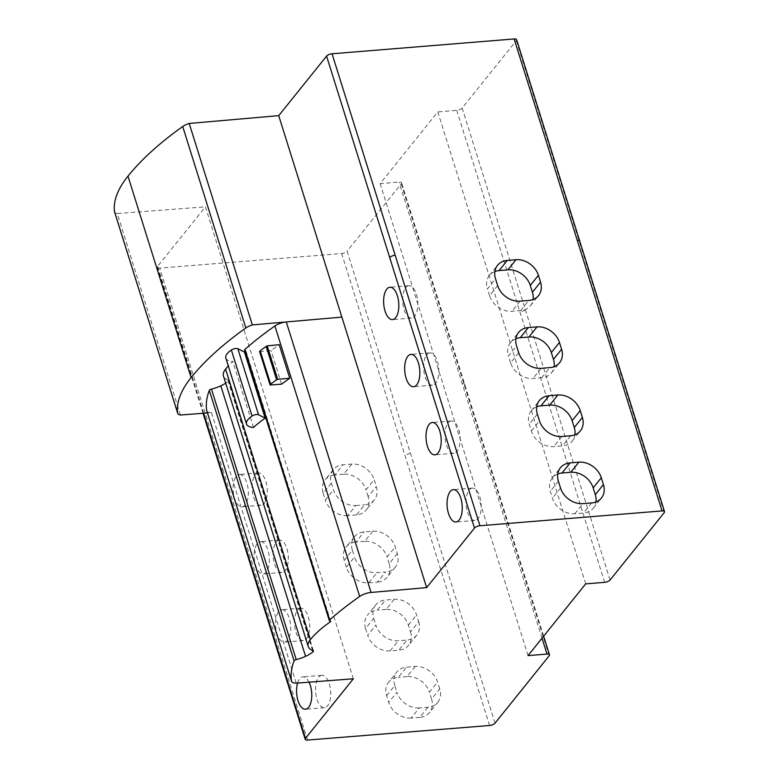 <?xml version="1.0" encoding="UTF-8"?>
<svg xmlns="http://www.w3.org/2000/svg" width="779" height="779" viewBox="0 0 779 779"><rect width="100%" height="100%" fill="white"/><g stroke="black" fill="none" stroke-linecap="round" stroke-linejoin="round"><path stroke-width="0.58" stroke-dasharray="3.9 2.92" d="M394.184 599.324L386.014 609.451A19.319 15.366 -141.1 0 1 408.391 625.07L410.514 631.857L418.683 621.72L416.561 614.933A19.319 15.366 -141.1 0 0 394.184 599.324L385.469 600.015A19.319 15.366 -141.1 0 0 375.751 604.864L367.571 615.001A19.319 15.366 -141.1 0 1 377.299 610.152L385.469 600.015M386.014 609.451L377.299 610.152M410.514 631.857A19.319 15.366 -141.1 0 1 408.498 645.353A19.319 15.366 -141.1 0 1 398.78 650.202L390.065 650.893A19.319 15.366 -141.1 0 1 367.688 635.284L375.858 625.148A19.319 15.366 -141.1 0 0 398.235 640.757L406.95 640.065L398.78 650.202M418.683 621.72A19.319 15.366 -141.1 0 1 416.677 635.216A19.319 15.366 -141.1 0 1 406.95 640.065M375.751 604.864A19.319 15.366 -141.1 0 0 373.735 618.36L365.555 628.487A19.319 15.366 -141.1 0 1 367.571 615.001M373.735 618.36L375.858 625.148M365.555 628.487L367.688 635.284M419.823 717.352L411.108 718.053L419.277 707.916L428.002 707.215A19.319 15.366 -141.1 0 0 437.72 702.366L429.55 712.503A19.319 15.366 -141.1 0 1 419.823 717.352L428.002 707.215M437.72 702.366A19.319 15.366 -141.1 0 0 439.736 688.879L431.566 699.016A19.319 15.366 -141.1 0 1 429.55 712.503M439.736 688.879L437.603 682.083A19.319 15.366 -141.1 0 0 415.226 666.473L406.511 667.175A19.319 15.366 -141.1 0 0 396.793 672.024L388.624 682.151A19.319 15.366 -141.1 0 1 398.342 677.302L406.511 667.175M431.566 699.016L429.433 692.219L437.603 682.083M411.108 718.053A19.319 15.366 -141.1 0 1 388.731 702.434L386.608 695.647A19.319 15.366 -141.1 0 1 388.624 682.151M419.277 707.916A19.319 15.366 -141.1 0 1 396.901 692.297L388.731 702.434M415.226 666.473L407.057 676.61A19.319 15.366 -141.1 0 1 429.433 692.219M386.608 695.647L394.778 685.51L396.901 692.297M394.778 685.51A19.319 15.366 -141.1 0 1 396.793 672.024M407.057 676.61L398.342 677.302M353.345 678.791L205.442 206.834L157.601 266.36A4.294 1.675 -17.4 0 0 157.29 267.333A4.294 1.675 -17.4 0 0 159.695 268.083L222.833 469.542A4.294 1.675 -17.4 0 1 220.428 468.802M239.766 474.46A16.232 7.517 85.4 0 1 248.258 490.4A16.232 7.517 85.4 0 1 242.045 506.827A16.232 7.517 85.4 0 1 241.714 506.837A16.232 7.517 85.4 0 1 233.213 490.897A16.232 7.517 85.4 0 1 239.435 474.469A16.232 7.517 85.4 0 1 239.766 474.46M260.809 541.609A16.232 7.517 85.4 0 1 269.31 557.56A16.232 7.517 85.4 0 1 263.088 573.977A16.232 7.517 85.4 0 1 262.757 573.987A16.232 7.517 85.4 0 1 254.266 558.046A16.232 7.517 85.4 0 1 260.478 541.629A16.232 7.517 85.4 0 1 260.809 541.609M297.607 683.047A16.232 7.517 85.4 0 1 302.865 676.873A16.232 7.517 85.4 0 1 303.197 676.863A16.232 7.517 85.4 0 1 309.059 682.17M282.154 609.714A16.232 7.517 85.4 0 1 290.645 625.654A16.232 7.517 85.4 0 1 284.432 642.081A16.232 7.517 85.4 0 1 284.092 642.091A16.232 7.517 85.4 0 1 275.6 626.141A16.232 7.517 85.4 0 1 281.823 609.723A16.232 7.517 85.4 0 1 282.154 609.714M518.697 352.741L510.586 362.868A19.319 15.385 38.7 0 0 532.982 378.458L541.707 377.747A19.319 15.385 38.7 0 0 551.464 372.849A19.319 15.385 38.7 0 0 554.122 366.656M515.912 338.67A19.319 15.385 38.7 0 0 510.449 342.614A19.319 15.385 38.7 0 0 508.453 356.081L516.565 345.954M510.586 362.868L508.453 356.081M497.654 285.591L489.533 295.718A19.319 15.385 38.7 0 0 511.939 311.298L520.664 310.587A19.319 15.385 38.7 0 0 530.421 305.689A19.319 15.385 38.7 0 0 533.07 299.506M494.869 271.52A19.319 15.385 38.7 0 0 489.407 275.454A19.319 15.385 38.7 0 0 487.411 288.921L495.522 278.794M489.533 295.718L487.411 288.921M368.136 496.603L366.003 489.816L374.173 479.679L376.306 486.476A19.319 15.366 -141.1 0 1 374.29 499.962A19.319 15.366 -141.1 0 1 364.572 504.811L356.392 514.948A19.319 15.366 -141.1 0 0 366.12 510.099A19.319 15.366 -141.1 0 0 368.136 496.603L376.306 486.476M356.392 514.948L347.677 515.64L355.847 505.513A19.319 15.366 -141.1 0 1 333.47 489.894L331.348 483.107A19.319 15.366 -141.1 0 1 333.363 469.61A19.319 15.366 -141.1 0 1 343.081 464.761L351.796 464.07A19.319 15.366 -141.1 0 1 374.173 479.679M351.796 464.07L343.627 474.197A19.319 15.366 -141.1 0 1 366.003 489.816M343.627 474.197L334.912 474.898L343.081 464.761M331.348 483.107L323.178 493.234A19.319 15.366 -141.1 0 1 325.194 479.747A19.319 15.366 -141.1 0 1 334.912 474.898M355.847 505.513L364.572 504.811M323.178 493.234L325.301 500.03L333.47 489.894M347.677 515.64A19.319 15.366 -141.1 0 1 325.301 500.03M368.72 582.799L377.445 582.098L385.615 571.971L376.9 572.662A19.319 15.366 -141.1 0 1 354.523 557.053L346.343 567.18A19.319 15.366 -141.1 0 0 368.72 582.799L376.9 572.662M346.343 567.18L344.221 560.393L352.39 550.256A19.319 15.366 -141.1 0 1 354.406 536.77A19.319 15.366 -141.1 0 1 364.124 531.921L372.849 531.22A19.319 15.366 -141.1 0 1 395.216 546.839L397.348 553.626A19.319 15.366 -141.1 0 1 395.333 567.112A19.319 15.366 -141.1 0 1 385.615 571.971M397.348 553.626L389.179 563.762A19.319 15.366 -141.1 0 1 387.163 577.249A19.319 15.366 -141.1 0 1 377.445 582.098M389.179 563.762L387.046 556.966L395.216 546.839M372.849 531.22L364.669 541.356A19.319 15.366 -141.1 0 1 387.046 556.966M352.39 550.256L354.523 557.053M364.669 541.356L355.954 542.048L364.124 531.921M344.221 560.393A19.319 15.366 -141.1 0 1 346.236 546.907A19.319 15.366 -141.1 0 1 355.954 542.048M258.725 472.931A16.232 7.517 -94.6 0 0 258.394 472.941A16.232 7.517 -94.6 0 0 252.182 489.368A16.232 7.517 -94.6 0 0 260.673 505.308A16.232 7.517 -94.6 0 0 261.004 505.298A16.232 7.517 -94.6 0 0 267.226 488.871A16.232 7.517 -94.6 0 0 258.725 472.931M409.209 285.698A16.232 7.517 -94.6 0 0 408.878 285.708A16.232 7.517 -94.6 0 0 402.665 302.125A16.232 7.517 -94.6 0 0 411.156 318.075A16.232 7.517 -94.6 0 0 411.487 318.066A16.232 7.517 -94.6 0 0 417.71 301.639A16.232 7.517 -94.6 0 0 409.209 285.698M279.778 540.081A16.232 7.517 -94.6 0 0 279.437 540.09A16.232 7.517 -94.6 0 0 273.225 556.518A16.232 7.517 -94.6 0 0 281.716 572.458A16.232 7.517 -94.6 0 0 282.047 572.448A16.232 7.517 -94.6 0 0 288.269 556.031A16.232 7.517 -94.6 0 0 279.778 540.081M430.261 352.848A16.232 7.517 -94.6 0 0 429.92 352.858A16.232 7.517 -94.6 0 0 423.708 369.285A16.232 7.517 -94.6 0 0 432.199 385.225A16.232 7.517 -94.6 0 0 432.53 385.216A16.232 7.517 -94.6 0 0 438.752 368.798A16.232 7.517 -94.6 0 0 430.261 352.848M259.66 351.66L271.082 350.628L279.203 344.649M281.589 384.174L271.082 350.628M307.598 740.05L222.833 469.542M495.016 723.175L347.103 251.208A4.294 1.675 -17.4 0 1 341.679 253.535L159.695 268.083M329.536 620.824L244.762 350.326L246.008 351.037A100.89 39.34 162.6 0 0 245.054 351.689M330.773 621.545L246.008 351.037M610.074 580.014L462.161 108.047L516.321 40.674A4.294 1.675 -17.4 0 0 516.623 39.69M585.691 583.87L437.779 111.903L380.133 183.64L399.091 182.111A4.294 1.675 -17.4 0 1 401.565 182.851A4.294 1.675 -17.4 0 1 401.253 183.834L347.103 251.208M462.161 108.047A4.294 1.675 -17.4 0 1 456.747 110.375L437.779 111.903M528.035 655.606L380.133 183.64M296.273 683.154L211.508 412.646L207.477 412.958M180.426 415.022L117.288 213.553L205.442 206.834M211.508 412.646A10.731 4.187 -17.4 0 1 206.863 410.952M313.031 650.601L228.266 380.103A2.58 1.003 -17.4 0 1 228.675 380.454A2.58 1.003 -17.4 0 1 228.218 381.321A20.176 7.868 -17.4 0 1 225.706 383.171M228.266 380.103A30.05 11.714 -17.4 0 1 223.446 375.975M117.288 213.553A10.731 4.187 -17.4 0 1 114.532 211.81M225.822 358.048A19.319 7.537 162.6 0 0 232.824 361.446A100.89 39.34 162.6 0 0 228.305 365.964M253.506 427.467L232.824 361.446M472.639 488.102A16.232 7.517 -94.6 0 0 472.308 488.112A16.232 7.517 -94.6 0 0 466.095 504.539A16.232 7.517 -94.6 0 0 474.586 520.479A16.232 7.517 -94.6 0 0 474.917 520.469A16.232 7.517 -94.6 0 0 481.14 504.042A16.232 7.517 -94.6 0 0 472.639 488.102M451.596 420.942A16.232 7.517 -94.6 0 0 451.265 420.962A16.232 7.517 -94.6 0 0 445.043 437.379A16.232 7.517 -94.6 0 0 453.544 453.32A16.232 7.517 -94.6 0 0 453.875 453.31A16.232 7.517 -94.6 0 0 460.087 436.892A16.232 7.517 -94.6 0 0 451.596 420.942M322.155 675.335A16.232 7.517 -94.6 0 0 321.824 675.344A16.232 7.517 -94.6 0 0 315.612 691.771A16.232 7.517 -94.6 0 0 324.103 707.712A16.232 7.517 -94.6 0 0 324.434 707.702A16.232 7.517 -94.6 0 0 330.656 691.275A16.232 7.517 -94.6 0 0 322.155 675.335M301.113 608.185A16.232 7.517 -94.6 0 0 300.782 608.195A16.232 7.517 -94.6 0 0 294.559 624.612A16.232 7.517 -94.6 0 0 303.06 640.562A16.232 7.517 -94.6 0 0 303.391 640.552A16.232 7.517 -94.6 0 0 309.604 624.125A16.232 7.517 -94.6 0 0 301.113 608.185M557.754 473.963A19.319 15.385 38.7 0 0 552.292 477.907A19.319 15.385 38.7 0 0 550.295 491.374L552.418 498.171A19.319 15.385 38.7 0 0 574.814 513.75L583.549 513.04A19.319 15.385 38.7 0 0 593.306 508.142A19.319 15.385 38.7 0 0 595.954 501.949M536.712 406.813A19.319 15.385 38.7 0 0 531.249 410.747A19.319 15.385 38.7 0 0 529.243 424.224L531.375 431.011A19.319 15.385 38.7 0 0 553.772 446.601L562.496 445.89A19.319 15.385 38.7 0 0 572.263 440.992A19.319 15.385 38.7 0 0 574.912 434.799M408.391 625.07L416.561 614.933M390.065 650.893L398.235 640.757M203.631 413.25L157.601 266.36M541.707 377.747L549.828 367.62M541.093 368.331L532.982 378.458M520.664 310.587L528.775 300.46M520.051 301.171L511.939 311.298M489.582 725.502L341.679 253.535M410.241 452.667A4.294 1.675 -17.4 0 1 404.817 455.004M664.224 512.631L516.321 40.674M579.751 241.159A4.294 1.675 -17.4 0 1 579.449 242.133M604.65 582.341L456.747 110.375M525.299 309.506A4.294 1.675 -17.4 0 1 519.875 311.843M542.018 638.205L399.091 182.111M549.166 655.801L401.253 183.834M462.229 383.57A4.294 1.675 -17.4 0 1 464.693 384.32A4.294 1.675 -17.4 0 1 464.391 385.293M312.554 650.426L228.218 381.321M558.407 481.247L550.295 491.374M560.529 488.034L552.418 498.171M574.814 513.75L582.935 503.624M591.66 502.913L583.549 513.04M561.883 436.474L553.772 446.601M570.617 435.763L562.496 445.89M531.375 431.011L539.487 420.884M537.364 414.087L529.243 424.224M416.677 635.216L408.498 645.353M551.464 372.849L559.585 362.722M510.449 342.614L518.571 332.477M530.421 305.689L538.542 295.562M489.407 275.454L497.518 265.327M333.363 469.61L325.194 479.747M374.29 499.962L366.12 510.099M395.333 567.112L387.163 577.249M354.406 536.77L346.236 546.907M261.004 505.298L242.045 506.827M258.394 472.941L239.435 474.469M411.487 318.066L392.528 319.594M408.878 285.708L389.919 287.237M282.047 572.448L263.088 573.977M279.437 540.09L260.478 541.629M432.53 385.216L413.571 386.744M429.92 352.858L410.961 354.387M203.037 413.289L157.29 267.333M543.635 636.2L401.565 182.851M313.45 650.962L228.675 380.454M472.308 488.112L453.349 489.64M474.917 520.469L455.958 521.998M451.265 420.962L432.296 422.491M453.875 453.31L434.916 454.839M321.824 675.344L302.865 676.873M324.434 707.702L305.475 709.231M300.782 608.195L281.823 609.723M303.391 640.552L284.432 642.081M552.292 477.907L560.403 467.78M593.306 508.142L601.417 498.015M572.263 440.992L580.374 430.865M531.249 410.747L539.36 400.62"/><path stroke-width="1.17" d="M474.479 528.084L326.576 56.117L278.726 115.643L426.639 587.609L474.479 528.084A4.294 1.675 -17.4 0 1 479.952 525.747L332.049 53.78L514.15 38.95A4.294 1.675 -17.4 0 1 516.623 39.69L579.751 241.159A4.294 1.675 -17.4 0 0 577.278 240.409L514.15 38.95M479.952 525.747L662.053 510.917A4.294 1.675 -17.4 0 1 664.526 511.657A4.294 1.675 -17.4 0 1 664.224 512.631L610.074 580.014A4.294 1.675 -17.4 0 1 604.65 582.341L585.691 583.87L528.035 655.606L546.994 654.078A4.294 1.675 -17.4 0 1 549.468 654.818A4.294 1.675 -17.4 0 1 549.166 655.801L495.016 723.175A4.294 1.675 -17.4 0 1 489.582 725.502L307.598 740.05A4.294 1.675 -17.4 0 1 305.202 739.3A4.294 1.675 -17.4 0 1 305.504 738.326L203.631 413.25M551.337 352.585L559.449 342.458A19.319 15.385 38.7 0 0 537.052 326.868L528.328 327.579A19.319 15.385 38.7 0 0 518.571 332.477A19.319 15.385 38.7 0 0 516.565 345.954L518.697 352.741A19.319 15.385 38.7 0 0 541.093 368.331L549.828 367.62A19.319 15.385 38.7 0 0 559.585 362.722A19.319 15.385 38.7 0 0 561.581 349.245L553.47 359.382L551.337 352.585A19.319 15.385 38.7 0 0 528.941 337.005L520.216 337.716A19.319 15.385 38.7 0 0 515.912 338.67M559.449 342.458L561.581 349.245M530.295 285.435L538.406 275.308A19.319 15.385 38.7 0 0 516.01 259.719L507.285 260.429A19.319 15.385 38.7 0 0 497.518 265.327A19.319 15.385 38.7 0 0 495.522 278.794L497.654 285.591A19.319 15.385 38.7 0 0 520.051 301.171L528.775 300.46A19.319 15.385 38.7 0 0 538.542 295.562A19.319 15.385 38.7 0 0 540.538 282.095L532.417 292.222L530.295 285.435A19.319 15.385 38.7 0 0 507.898 269.846L499.164 270.556A19.319 15.385 38.7 0 0 494.869 271.52M538.406 275.308L540.538 282.095M578.894 462.171L570.16 462.882A19.319 15.385 38.7 0 0 560.403 467.78A19.319 15.385 38.7 0 0 558.407 481.247L560.529 488.034A19.319 15.385 38.7 0 0 582.935 503.624L591.66 502.913A19.319 15.385 38.7 0 0 601.417 498.015A19.319 15.385 38.7 0 0 603.413 484.548L601.291 477.751A19.319 15.385 38.7 0 0 578.894 462.171L570.773 472.298L562.049 473.009A19.319 15.385 38.7 0 0 557.754 473.963M537.364 414.087L539.487 420.884A19.319 15.385 38.7 0 0 561.883 436.474L570.617 435.763A19.319 15.385 38.7 0 0 580.374 430.865A19.319 15.385 38.7 0 0 582.371 417.388L580.248 410.601A19.319 15.385 38.7 0 0 557.842 395.011L549.117 395.722A19.319 15.385 38.7 0 0 539.36 400.62A19.319 15.385 38.7 0 0 537.364 414.087M411.293 354.377A16.232 7.517 85.4 0 1 419.784 370.327A16.232 7.517 85.4 0 1 413.571 386.744A16.232 7.517 85.4 0 1 413.24 386.754A16.232 7.517 85.4 0 1 404.739 370.814A16.232 7.517 85.4 0 1 410.961 354.387A16.232 7.517 85.4 0 1 411.293 354.377M390.25 287.227A16.232 7.517 85.4 0 1 398.741 303.167A16.232 7.517 85.4 0 1 392.528 319.594A16.232 7.517 85.4 0 1 392.188 319.604A16.232 7.517 85.4 0 1 383.696 303.654A16.232 7.517 85.4 0 1 389.919 287.237A16.232 7.517 85.4 0 1 390.25 287.227M453.68 489.631A16.232 7.517 85.4 0 1 462.171 505.571A16.232 7.517 85.4 0 1 455.958 521.998A16.232 7.517 85.4 0 1 455.618 522.008A16.232 7.517 85.4 0 1 447.127 506.068A16.232 7.517 85.4 0 1 453.349 489.64A16.232 7.517 85.4 0 1 453.68 489.631M432.637 422.481A16.232 7.517 85.4 0 1 441.128 438.421A16.232 7.517 85.4 0 1 434.916 454.839A16.232 7.517 85.4 0 1 434.575 454.858A16.232 7.517 85.4 0 1 426.084 438.908A16.232 7.517 85.4 0 1 432.296 422.491A16.232 7.517 85.4 0 1 432.637 422.481M426.639 587.609L371.067 592.459A10.731 4.187 -17.4 0 0 359.674 596.451A300.538 117.171 -17.4 0 0 329.673 619.909A2.142 0.837 -17.4 0 0 329.332 620.59A2.142 0.837 -17.4 0 0 329.536 620.824L330.773 621.545A100.89 39.34 -17.4 0 0 329.254 622.596A100.89 39.34 -17.4 0 0 317.589 631.944A100.89 39.34 -17.4 0 0 310.354 639.627A30.05 11.714 -17.4 0 0 308.221 646.473A30.05 11.714 -17.4 0 0 313.031 650.601A2.58 1.003 -17.4 0 1 313.45 650.962A2.58 1.003 -17.4 0 1 312.992 651.819A20.176 7.868 -17.4 0 1 305.572 656.346A20.176 7.868 -17.4 0 1 296.234 659.589A2.142 0.837 -17.4 0 0 294.102 660.865A197.924 77.17 -17.4 0 0 291.492 681.002A10.731 4.187 -17.4 0 0 291.55 681.236A10.731 4.187 -17.4 0 0 296.273 683.154L353.345 678.791L305.504 738.326M309.059 682.17A16.232 7.517 85.4 0 1 311.512 699.328A16.232 7.517 85.4 0 1 305.475 709.231A16.232 7.517 85.4 0 1 305.144 709.241A16.232 7.517 85.4 0 1 297.821 700.078A16.232 7.517 85.4 0 1 297.607 683.047M554.122 366.656A19.319 15.385 38.7 0 0 553.47 359.382M533.07 299.506A19.319 15.385 38.7 0 0 532.417 292.222M276.633 379.801L266.175 346.421L260.167 350.745L259.621 351.582L270.07 384.923A2.142 0.837 162.6 0 0 270.109 384.992L281.589 384.174A300.538 117.171 162.6 0 1 289.73 378.253L277.675 379.276A2.142 0.837 162.6 0 0 276.633 379.801L270.615 384.076A2.142 0.837 162.6 0 0 270.07 384.923M266.175 346.421L267.207 345.886L277.675 379.276M289.73 378.253L279.203 344.649L267.207 345.886M270.06 384.845L259.66 351.66M244.762 350.326A2.142 0.837 -17.4 0 1 244.557 350.092A2.142 0.837 -17.4 0 1 244.898 349.401A300.538 117.171 162.6 0 1 274.899 325.953A10.731 4.187 -17.4 0 1 286.273 321.961A10.731 4.187 -17.4 0 1 286.292 321.961L252.338 324.921A10.731 4.187 162.6 0 0 245.843 327.978A300.538 117.171 162.6 0 0 191.108 377.591A176.025 68.63 162.6 0 0 177.612 412.987A10.731 4.187 162.6 0 0 177.67 413.269A10.731 4.187 162.6 0 0 180.426 415.022L207.477 412.958M206.863 410.952A10.731 4.187 -17.4 0 1 206.776 410.737A10.731 4.187 -17.4 0 1 206.727 410.504A197.924 77.17 -17.4 0 1 209.327 390.357A2.142 0.837 -17.4 0 1 211.46 389.091A20.176 7.868 -17.4 0 0 220.808 385.839A20.176 7.868 -17.4 0 0 225.706 383.171M308.221 646.473L223.446 375.975A30.05 11.714 -17.4 0 1 225.579 369.129A100.89 39.34 162.6 0 1 228.305 365.964M177.67 413.269L114.532 211.81A10.731 4.187 -17.4 0 1 114.474 211.528A176.025 68.63 -17.4 0 1 127.98 176.132A300.538 117.171 -17.4 0 1 182.714 126.51A10.731 4.187 -17.4 0 1 189.209 123.462L278.726 115.643M326.576 56.117A4.294 1.675 -17.4 0 1 332.049 53.78M245.054 351.689A100.89 39.34 162.6 0 0 244.479 352.098L265.172 418.119L258.54 414.759L237.848 348.729A4.294 1.675 162.6 0 0 231.363 350.014A19.319 7.537 162.6 0 0 225.822 358.048L246.515 424.078A19.319 7.537 -17.4 0 1 252.055 416.035A4.294 1.675 -17.4 0 1 258.54 414.759M244.479 352.098L237.848 348.729M252.338 324.921L189.209 123.462M265.172 418.119A100.89 39.34 162.6 0 0 253.506 427.467A19.319 7.537 -17.4 0 1 246.515 424.078M595.954 501.949A19.319 15.385 38.7 0 0 595.302 494.675L593.179 487.888A19.319 15.385 38.7 0 0 570.773 472.298M574.912 434.799A19.319 15.385 38.7 0 0 574.259 427.525L572.127 420.728A19.319 15.385 38.7 0 0 549.731 405.138L541.006 405.849A19.319 15.385 38.7 0 0 536.712 406.813M662.053 510.917L577.278 240.409M537.052 326.868L528.941 337.005M528.328 327.579L520.216 337.716M516.01 259.719L507.898 269.846M507.285 260.429L499.164 270.556M260.167 350.745L270.615 384.076M305.202 739.3L220.428 468.802A4.294 1.675 -17.4 0 1 220.73 467.819M329.673 619.909L244.898 349.401M359.674 596.451L274.899 325.953M371.067 592.459L286.292 321.961L341.864 317.111M389.704 257.576A4.294 1.675 -17.4 0 1 395.187 255.239M546.994 654.078L542.018 638.205M291.492 681.002L206.727 410.504M294.102 660.865L209.327 390.357M296.234 659.589L211.46 389.091M305.572 656.346L220.808 385.839M312.992 651.819L312.554 650.426M310.354 639.627L225.579 369.129M177.612 412.987L114.474 211.528M252.055 416.035L231.363 350.014M191.108 377.591L127.98 176.132M245.843 327.978L182.714 126.51M562.049 473.009L570.16 462.882M595.302 494.675L603.413 484.548M601.291 477.751L593.179 487.888M574.259 427.525L582.371 417.388M580.248 410.601L572.127 420.728M549.731 405.138L557.842 395.011M549.117 395.722L541.006 405.849M220.428 468.802L203.037 413.289M329.332 620.59L244.557 350.092M664.526 511.657L579.751 241.159M549.468 654.818L543.635 636.2M291.55 681.236L206.776 410.737"/></g></svg>
